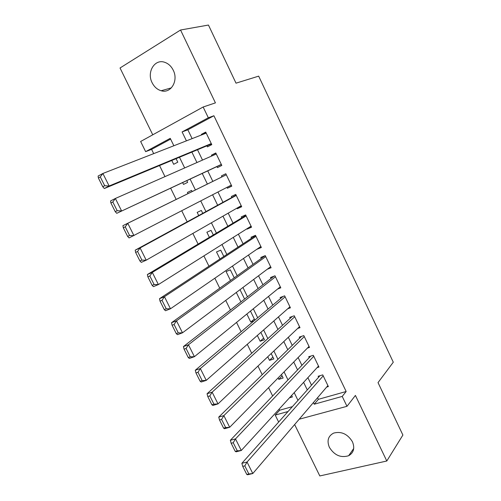<?xml version="1.0" encoding="UTF-8"?>
<svg xmlns="http://www.w3.org/2000/svg" width="501" height="501" viewBox="0 0 501 501"><rect width="100%" height="100%" fill="white"/><g stroke="black" fill="none" stroke-linecap="round" stroke-linejoin="round"><path stroke-width="0.75" d="M152.141 82.765C154.264 86.93 157.276 89.591 161.165 90.744C170.816 93.887 178.751 80.724 173.227 70.178C171.21 66.176 168.355 63.552 164.672 62.287C154.621 58.611 146.505 72.244 152.141 82.765M329.382 447.343C334.386 455.303 340.812 458.096 348.652 455.722C353.725 452.754 354.984 448.094 352.428 441.744C347.606 433.985 341.344 431.104 333.647 433.096C328.136 436.002 326.715 440.748 329.382 447.343M170.616 139.109L151.596 149.373L145.634 151.646L140.637 141.489L203.149 107.007L208.322 117.773L182.095 131.938L186.422 140.85M294.638 424.547L319.807 475.95L386.797 461.008L402.892 435.043L378.03 382.614L393.285 362.21L258.673 76.139L236.015 83.166L208.454 25.05L180.554 30.01L120.04 67.986L152.755 134.807M278.644 422.055L275.218 415.085L288.05 411.509M279.107 409.135L279.639 410.225L275.218 415.085M151.596 149.373L153.688 153.632M159.537 165.549L164.973 176.621M170.641 188.176L176.17 199.436M181.757 210.821L187.167 221.837M192.86 233.435L198.095 244.1M203.882 255.898L208.948 266.213M214.841 278.218L219.739 288.188M225.726 300.387L230.454 310.025M236.541 322.419L241.106 331.718M247.281 344.312L251.684 353.28M257.959 366.056L262.198 374.698M268.567 387.668L272.65 395.984M206.919 145.835L207.42 146.874L211.773 144.626L205.723 132.07L201.383 134.368L201.646 134.907M216.933 166.582L217.434 167.616L221.811 165.449L215.793 152.968L211.435 155.185L211.817 155.986M226.966 187.361L227.385 188.238L231.788 186.153L225.807 173.747L221.423 175.882L221.918 176.909M236.986 208.128L237.28 208.735L241.701 206.731L235.758 194.394L231.349 196.455L231.844 197.475M246.949 228.763L247.118 229.114L251.558 227.185L245.653 214.923L241.219 216.902L241.714 217.922M256.85 249.279L261.359 247.519L255.491 235.332L251.032 237.23L251.527 238.244M267.227 269.269L271.104 267.734L265.267 255.623L260.789 257.445L261.278 258.453M277.592 289.039L280.792 287.837L274.986 275.788L270.49 277.535L270.972 278.537M287.693 308.791L290.417 307.814L284.649 295.84L280.128 297.513L280.61 298.508M297.613 328.487L299.993 327.679L294.25 315.774L289.716 317.371L290.192 318.36M307.395 348.107L309.505 347.425L303.8 335.589L299.247 337.11L299.717 338.094M317.07 367.64L318.968 367.058L313.3 355.29L308.722 356.737L309.192 357.72M282.113 375.938L278.781 379.351L278.099 377.954M272.907 357.081L269.494 360.351L267.753 356.781M263.651 338.112L260.157 341.244L257.339 335.476M254.339 319.037L250.769 322.03L246.855 314.033M236.309 292.452L240.925 301.89M234.224 277.817L230.328 269.839L226.101 271.561L230.473 280.504M223.803 256.456L220.728 250.156L216.513 251.947L219.952 258.986M213.313 234.963L211.065 230.354L206.875 232.226L209.368 237.33M202.761 213.338L201.346 210.445L197.181 212.386L198.722 215.536M192.14 191.57L191.57 190.418L187.424 192.434L188 193.605M182.614 182.589L183.51 184.418L187.65 182.37L186.804 180.636M279.639 410.225L292.39 406.643M289.459 397.825L292.377 396.98L291.632 395.446M278.781 379.351L283.128 378.017L281.437 374.554M269.494 360.351L273.822 358.954L271.179 353.537M260.157 341.244L264.465 339.778L260.852 332.382M254.877 320.139L250.469 311.096M254.013 320.865L250.769 322.03M244.582 299.047L240.01 289.678M171.793 160.452L173.678 164.303L177.792 162.18L176.076 158.667M317.584 397.688L318.379 399.328L346.166 391.506L213.908 115.75L187.85 129.809L192.121 138.627M197.507 149.749L202.51 160.082M207.74 170.872L212.831 181.387M217.979 192.021L222.964 202.316M228.212 213.157L233.04 223.127M238.388 234.155L243.06 243.805M248.496 255.034L253.018 264.365M258.547 275.782L262.912 284.8M268.536 296.404L272.751 305.115M278.462 316.908L282.533 325.306M288.332 337.279L292.252 345.383M298.139 357.539L301.915 365.335M307.89 377.673L311.522 385.175M326.646 387.079L328.374 386.578L322.738 374.88L318.141 376.257L318.611 377.228M203.149 107.007L215.424 102.874L180.554 30.01M213.908 115.75L208.322 117.773M346.166 391.506L342.221 396.416L346.98 406.311L299.185 419.224M386.797 461.008L355.416 395.433L346.98 406.311M173.86 145.753L170.246 138.345L145.634 151.646M297.97 400.38L294.193 392.64M287.994 379.915L284.073 371.874M277.955 359.33L273.884 350.969M267.86 338.613L263.632 329.94M257.702 317.766L253.318 308.779M247.475 296.792L242.941 287.48M237.192 275.694L232.495 266.056M226.84 254.458L221.987 244.494M216.432 233.097L211.409 222.795M205.949 211.597L200.763 200.957M195.403 189.96L190.111 179.095M184.675 167.941L179.464 157.258M313.426 402.56L314.227 404.213L342.221 396.416M191.877 152.091L196.943 162.537M202.235 173.44L207.389 184.061M212.606 194.814L217.653 205.216M222.97 216.163L227.855 226.239M233.266 237.386L238 247.131M243.499 258.472L248.076 267.903M253.675 279.433L258.096 288.545M263.783 300.268L268.054 309.067M273.834 320.978L277.949 329.464M283.816 341.557L287.787 349.736M293.749 362.016L297.569 369.888M303.612 382.351L307.288 389.922M318.379 399.328L314.227 404.213M187.85 129.809L182.095 131.938M260.921 246.598L256.894 249.373M251.239 226.515L247.118 229.114M241.501 206.312L237.28 208.735M231.706 185.984L227.385 188.238M215.918 153.218L211.435 155.185M205.974 132.583L201.383 134.368M327.904 385.607L252.792 473.533L247.6 474.766L246.774 474.441L248.853 473.946L244.82 465.88L242.741 466.387L246.774 474.441M319.964 375.712L241.87 463.312L247.049 462.028L252.792 473.533L248.853 473.946M323.208 375.856L247.049 462.028L244.82 465.88M241.87 463.312L242.741 466.387M318.498 366.081L241.282 450.487L236.115 451.814L235.232 451.382L237.299 450.85L233.234 442.727L231.174 443.272L235.232 451.382M310.733 356.105L230.347 440.285L235.495 438.901L241.282 450.487L237.299 450.85M313.77 356.274L235.495 438.901L233.234 442.727M230.347 440.285L231.174 443.272M309.029 346.442L229.683 427.278L224.554 428.712L223.609 428.161L225.663 427.591L221.574 419.406L219.519 420.001L223.609 428.161M301.502 336.359L218.743 417.095L223.859 415.611L229.683 427.278L225.663 427.591M304.276 336.578L223.859 415.611L221.574 419.406M218.743 417.095L219.519 420.001M299.51 326.69L218.01 403.906L212.912 405.441L211.904 404.783L213.946 404.163L209.825 395.928L207.79 396.56L211.904 404.783M292.277 316.469L207.057 393.748L212.142 392.164L218.01 403.906L213.946 404.163M294.732 316.77L212.142 392.164L209.825 395.928M207.057 393.748L207.79 396.56M289.935 306.819L206.255 380.372L201.183 382.012L200.118 381.236L202.147 380.578L198.001 372.281L195.972 372.957L200.118 381.236M283.103 296.41L195.29 370.239L200.344 368.548L206.255 380.372L202.147 380.578M285.132 296.842L200.344 368.548L198.001 372.281M195.29 370.239L195.972 372.957M280.303 286.835L194.413 356.674L189.378 358.422L188.251 357.526L190.267 356.825L186.084 348.471L184.074 349.184L188.251 357.526M274.028 276.164L183.441 346.56L188.464 344.763L194.413 356.674L190.267 356.825M275.469 276.796L188.464 344.763L186.084 348.471M183.441 346.56L184.074 349.184M270.615 266.732L182.489 332.808L177.486 334.662L176.296 333.647L178.3 332.902L174.091 324.491L172.094 325.249L176.296 333.647M265.179 255.66L171.511 322.719L176.496 320.809L182.489 332.808L178.3 332.902M265.755 256.631L176.496 320.809L174.091 324.491M171.511 322.719L172.094 325.249M260.871 246.505L170.484 308.773L165.512 310.733L164.259 309.599L166.251 308.81L162.011 300.337L160.026 301.139L164.259 309.599M255.604 235.57L159.493 298.709L164.447 296.692L170.484 308.773L166.251 308.81M255.98 236.353L164.447 296.692L162.011 300.337M159.493 298.709L160.026 301.139M251.07 226.164L158.391 284.568L153.45 286.635L152.135 285.376L154.114 284.543L149.843 276.013L147.87 276.859L152.135 285.376M245.891 215.417L147.388 274.523L152.31 272.4L158.391 284.568L154.114 284.543M246.148 215.95L152.31 272.4L149.843 276.013M147.388 274.523L147.87 276.859M241.206 205.704L146.211 260.188L141.307 262.367L139.923 260.983L141.889 260.107L137.587 251.515L135.627 252.41L139.923 260.983M236.121 195.146L135.201 250.168L140.086 247.932L146.211 260.188L141.889 260.107M236.259 195.428L140.086 247.932L137.587 251.515M135.201 250.168L135.627 252.41M231.287 185.12L129.076 237.925L127.63 236.416L129.577 235.495L125.244 226.84L123.302 227.78L127.63 236.416M226.295 174.755L122.927 225.644L127.774 223.289L133.942 235.633L129.577 235.495M226.308 174.78L127.774 223.289L125.244 226.84M122.927 225.644L123.302 227.78M221.31 164.409L116.758 213.313L221.361 164.516M110.884 202.974L110.564 200.939L115.374 198.471L121.586 210.902L117.178 210.708L112.813 201.984L110.884 202.974L115.243 211.672L117.178 210.708M216.3 154.007L115.374 198.471L112.813 201.984M116.758 213.313L115.243 211.672M211.272 143.58L109.143 185.99L104.346 188.52L211.447 143.95M98.378 177.987L98.108 176.058L102.887 173.471L109.143 185.99L104.684 185.733L100.294 176.953L98.378 177.987L102.768 186.754L104.684 185.733M206.23 133.116L102.887 173.471L100.294 176.953M104.346 188.52L102.768 186.754M161.165 90.744L171.367 87.869M348.652 455.722L353.719 448.483"/></g></svg>
